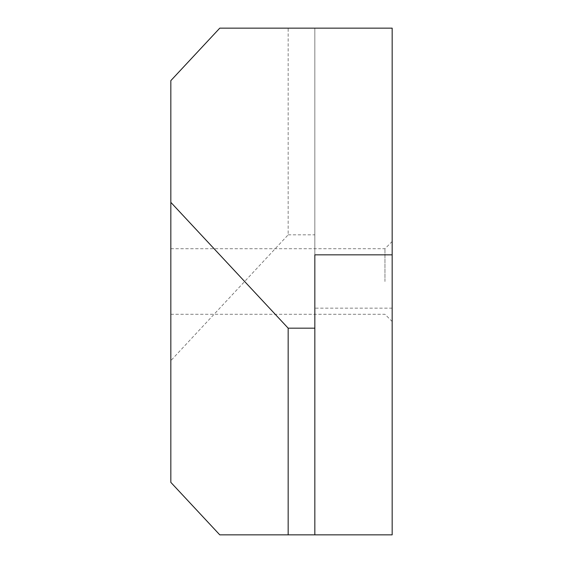 <?xml version="1.0" encoding="UTF-8"?>
<svg xmlns="http://www.w3.org/2000/svg" width="563" height="563" viewBox="0 0 563 563"><rect width="100%" height="100%" fill="white"/><g stroke="black" fill="none" stroke-linecap="round" stroke-linejoin="round"><path stroke-width="0.42" stroke-dasharray="2.81 2.11" d="M392.172 281.5L392.172 241.499L392.172 281.5M384.958 281.5L384.958 248.712L384.958 281.5M170.828 281.5L170.828 248.712L170.828 281.5M392.172 534.85L392.172 308.165L314.837 308.165L314.837 28.15L314.837 308.165M219.774 534.85L314.837 534.85L314.837 254.835M219.774 28.15L288.165 28.15L288.165 234.827L170.828 360.651L170.828 482.364M288.165 234.827L314.837 234.827M392.172 28.15L392.172 308.165M170.828 80.636L170.828 360.651M314.837 28.15L288.165 28.15M170.828 248.712L384.958 248.712L392.172 241.499M170.828 314.288L384.958 314.288L392.172 321.501"/><path stroke-width="0.84" d="M392.172 254.835L314.837 254.835L314.837 534.85L392.172 534.85L392.172 28.15L219.774 28.15L170.828 80.636L170.828 482.364L219.774 534.85L288.165 534.85L288.165 328.173L170.828 202.349M314.837 534.85L288.165 534.85M314.837 328.173L288.165 328.173"/></g></svg>
